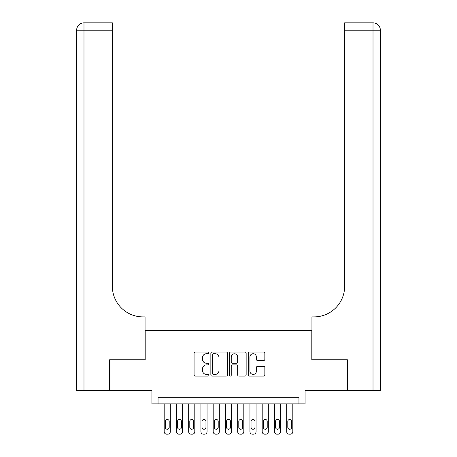 <?xml version="1.0" encoding="UTF-8"?>
<svg xmlns="http://www.w3.org/2000/svg" width="457" height="457" viewBox="0 0 457 457"><rect width="100%" height="100%" fill="white"/><g stroke="black" fill="none" stroke-linecap="round" stroke-linejoin="round"><path stroke-width="0.69" d="M208.895 352.884A0.84 0.84 0 0 0 208.055 352.044L195.276 352.044A1.205 1.205 0 0 0 194.076 353.244L194.076 374.894A1.205 1.205 0 0 0 195.276 376.094L208.055 376.094A0.84 0.84 0 0 0 208.895 375.254A0.84 0.84 0 0 0 208.055 374.409L206.404 374.409A3.85 3.85 0 0 1 202.554 370.564L202.554 368.759A3.85 3.85 0 0 1 206.404 364.909L208.055 364.909A0.84 0.84 0 0 0 208.895 364.069A0.84 0.84 0 0 0 208.055 363.229L206.404 363.229A3.85 3.85 0 0 1 202.554 359.379L202.554 357.574A3.85 3.85 0 0 1 206.404 353.724L208.055 353.724A0.84 0.84 0 0 0 208.895 352.884M263.649 360.522A1.205 1.205 0 0 0 264.849 359.316L264.849 353.244A1.205 1.205 0 0 0 263.649 352.044L249.453 352.044A1.205 1.205 0 0 0 248.254 353.244L248.254 374.894A1.205 1.205 0 0 0 249.453 376.094L263.649 376.094A1.205 1.205 0 0 0 264.849 374.894L264.849 367.554A1.205 1.205 0 0 0 263.649 366.354L257.571 366.354A1.205 1.205 0 0 0 256.371 367.554L256.371 371.193A3.216 3.216 0 0 1 253.155 374.409A3.216 3.216 0 0 1 249.939 371.193L249.939 356.946A3.216 3.216 0 0 1 253.155 353.724A3.216 3.216 0 0 1 256.371 356.946L256.371 359.316A1.205 1.205 0 0 0 257.571 360.522L263.649 360.522M298.947 403.885L305.076 403.885L305.076 390.409L347.04 390.409L347.04 359.779L311.811 359.779L311.811 330.377L145.189 330.377L145.189 359.779L109.96 359.779L109.96 390.409L151.924 390.409L151.924 403.885L298.947 403.885L298.947 397.761L158.053 397.761L158.053 403.885M227.449 353.244A1.205 1.205 0 0 0 226.244 352.044L212.054 352.044A1.205 1.205 0 0 0 210.854 353.244L210.854 374.894A1.205 1.205 0 0 0 212.054 376.094L226.244 376.094A1.205 1.205 0 0 0 227.449 374.894L227.449 353.244M230.756 352.044L244.946 352.044A1.205 1.205 0 0 1 246.146 353.244L246.146 374.894A1.205 1.205 0 0 1 244.946 376.094L238.874 376.094A1.205 1.205 0 0 1 237.669 374.894L237.669 366.114A1.205 1.205 0 0 0 236.469 364.909L232.436 364.909A1.205 1.205 0 0 0 231.236 366.114L231.236 375.254A0.84 0.84 0 0 1 230.397 376.094A0.84 0.84 0 0 1 229.551 375.254L229.551 353.244A1.205 1.205 0 0 1 230.756 352.044M213.379 353.724A0.84 0.84 0 0 0 212.534 354.569L212.534 373.569A0.84 0.84 0 0 0 213.379 374.409L215.121 374.409A3.85 3.85 0 0 0 218.972 370.564L218.972 357.574A3.85 3.85 0 0 0 215.121 353.724L213.379 353.724M237.669 357.003A3.216 3.216 0 0 0 234.452 353.787A3.216 3.216 0 0 0 231.236 357.003L231.236 362.024A1.205 1.205 0 0 0 232.436 363.229L236.469 363.229A1.205 1.205 0 0 0 237.669 362.024L237.669 357.003M170.301 403.885L170.301 431.699A2.451 2.451 0 0 1 167.85 434.15L166.628 434.15A2.451 2.451 0 0 1 164.177 431.699L164.177 403.885M169.199 427.289L169.199 421.405A1.959 1.959 0 0 0 167.239 419.446A1.959 1.959 0 0 0 165.28 421.405L165.28 427.289A1.959 1.959 0 0 0 167.239 429.249A1.959 1.959 0 0 0 169.199 427.289M109.594 359.779L145.063 359.779L145.063 316.901L142.978 316.901A30.63 30.63 0 0 1 112.353 286.271L112.353 30.202L83.985 30.202L83.985 390.409L109.594 390.409L109.594 359.779M83.985 390.409L76.639 390.409L76.639 30.202A7.352 7.352 0 0 1 83.985 22.85L112.353 22.85L112.353 30.202M142.978 316.901A30.63 30.63 0 0 1 112.353 286.271M83.985 22.85A7.352 7.352 0 0 0 76.639 30.202L83.985 30.202L83.985 22.85M373.015 390.409L373.015 30.202L380.361 30.202L380.361 390.409L347.406 390.409L347.406 359.779L311.937 359.779L311.937 316.901L314.022 316.901A30.63 30.63 0 0 0 344.647 286.271L344.647 22.85L373.015 22.85A7.352 7.352 0 0 1 380.361 30.202L380.361 316.901M371.175 22.85L344.647 22.85M314.022 316.901A30.63 30.63 0 0 0 344.647 286.271M182.554 403.885L182.554 431.699A2.451 2.451 0 0 1 180.104 434.15L178.881 434.15A2.451 2.451 0 0 1 176.431 431.699L176.431 403.885M181.452 427.289L181.452 421.405A1.959 1.959 0 0 0 179.492 419.446A1.959 1.959 0 0 0 177.533 421.405L177.533 427.289A1.959 1.959 0 0 0 179.492 429.249A1.959 1.959 0 0 0 181.452 427.289M194.808 403.885L194.808 431.699A2.451 2.451 0 0 1 192.357 434.15L191.129 434.15A2.451 2.451 0 0 1 188.678 431.699L188.678 403.885M193.705 427.289L193.705 421.405A1.959 1.959 0 0 0 191.746 419.446A1.959 1.959 0 0 0 189.786 421.405L189.786 427.289A1.959 1.959 0 0 0 191.746 429.249A1.959 1.959 0 0 0 193.705 427.289M207.061 403.885L207.061 431.699A2.451 2.451 0 0 1 204.61 434.15L203.382 434.15A2.451 2.451 0 0 1 200.931 431.699L200.931 403.885M205.958 427.289L205.958 421.405A1.959 1.959 0 0 0 203.993 419.446A1.959 1.959 0 0 0 202.034 421.405L202.034 427.289A1.959 1.959 0 0 0 203.993 429.249A1.959 1.959 0 0 0 205.958 427.289M219.309 403.885L219.309 431.699A2.451 2.451 0 0 1 216.858 434.15L215.635 434.15A2.451 2.451 0 0 1 213.185 431.699L213.185 403.885M218.206 427.289L218.206 421.405A1.959 1.959 0 0 0 216.247 419.446A1.959 1.959 0 0 0 214.287 421.405L214.287 427.289A1.959 1.959 0 0 0 216.247 429.249A1.959 1.959 0 0 0 218.206 427.289M231.562 403.885L231.562 431.699A2.451 2.451 0 0 1 229.111 434.15L227.889 434.15A2.451 2.451 0 0 1 225.438 431.699L225.438 403.885M230.459 427.289L230.459 421.405A1.959 1.959 0 0 0 228.5 419.446A1.959 1.959 0 0 0 226.541 421.405L226.541 427.289A1.959 1.959 0 0 0 228.5 429.249A1.959 1.959 0 0 0 230.459 427.289M243.815 403.885L243.815 431.699A2.451 2.451 0 0 1 241.365 434.15L240.142 434.15A2.451 2.451 0 0 1 237.691 431.699L237.691 403.885M242.713 427.289L242.713 421.405A1.959 1.959 0 0 0 240.753 419.446A1.959 1.959 0 0 0 238.794 421.405L238.794 427.289A1.959 1.959 0 0 0 240.753 429.249A1.959 1.959 0 0 0 242.713 427.289M256.069 403.885L256.069 431.699A2.451 2.451 0 0 1 253.618 434.15L252.39 434.15A2.451 2.451 0 0 1 249.939 431.699L249.939 403.885M254.966 427.289L254.966 421.405A1.959 1.959 0 0 0 253.007 419.446A1.959 1.959 0 0 0 251.042 421.405L251.042 427.289A1.959 1.959 0 0 0 253.007 429.249A1.959 1.959 0 0 0 254.966 427.289M268.322 403.885L268.322 431.699A2.451 2.451 0 0 1 265.871 434.15L264.643 434.15A2.451 2.451 0 0 1 262.192 431.699L262.192 403.885M267.214 427.289L267.214 421.405A1.959 1.959 0 0 0 265.254 419.446A1.959 1.959 0 0 0 263.295 421.405L263.295 427.289A1.959 1.959 0 0 0 265.254 429.249A1.959 1.959 0 0 0 267.214 427.289M280.569 403.885L280.569 431.699A2.451 2.451 0 0 1 278.119 434.15L276.896 434.15A2.451 2.451 0 0 1 274.446 431.699L274.446 403.885M279.467 427.289L279.467 421.405A1.959 1.959 0 0 0 277.508 419.446A1.959 1.959 0 0 0 275.548 421.405L275.548 427.289A1.959 1.959 0 0 0 277.508 429.249A1.959 1.959 0 0 0 279.467 427.289M292.823 403.885L292.823 431.699A2.451 2.451 0 0 1 290.372 434.15L289.15 434.15A2.451 2.451 0 0 1 286.699 431.699L286.699 403.885M291.72 427.289L291.72 421.405A1.959 1.959 0 0 0 289.761 419.446A1.959 1.959 0 0 0 287.801 421.405L287.801 427.289A1.959 1.959 0 0 0 289.761 429.249A1.959 1.959 0 0 0 291.72 427.289M373.015 22.85L373.015 30.202L344.647 30.202"/></g></svg>
